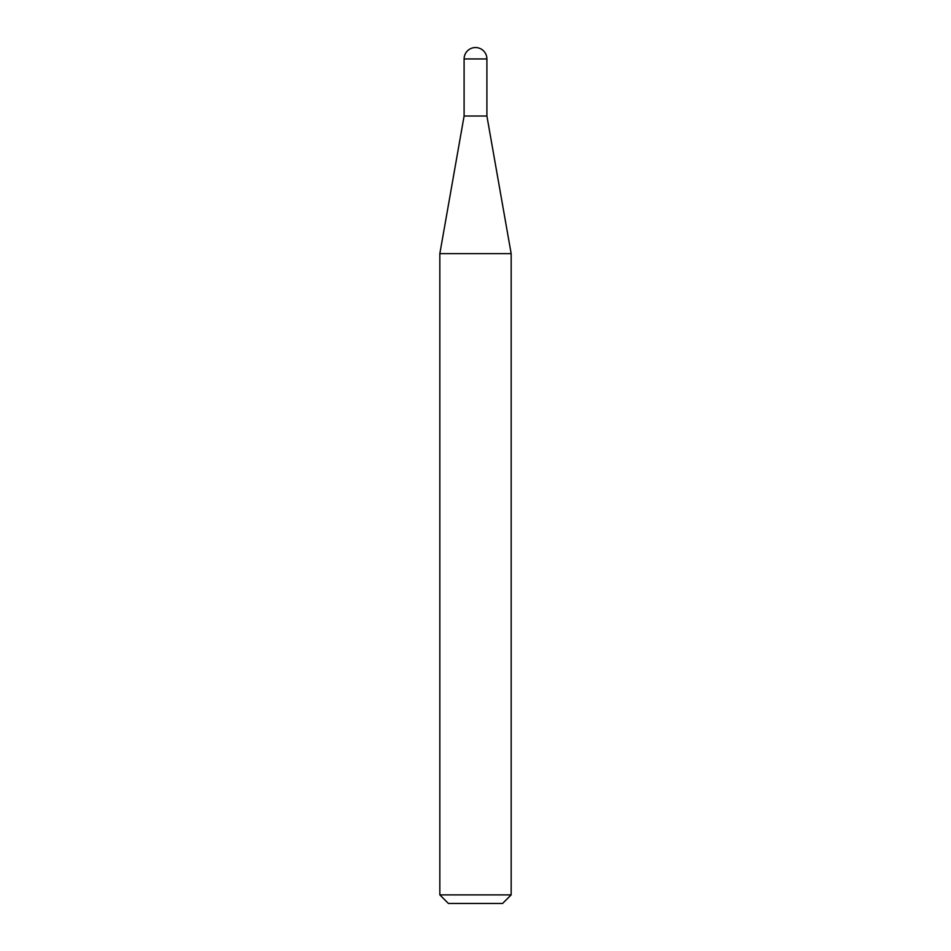 <?xml version="1.0" encoding="UTF-8"?>
<svg xmlns="http://www.w3.org/2000/svg" width="951" height="951" viewBox="0 0 951 951"><rect width="100%" height="100%" fill="white"/><g stroke="black" fill="none" stroke-linecap="round" stroke-linejoin="round"><path stroke-width="0.71" stroke-dasharray="4.75 3.57" d="M511.162 894.891L439.837 894.891M511.162 253.62L439.837 253.62M448.397 903.45L502.603 903.45M486.9 116.022L464.1 116.022M464.1 58.95L486.9 58.95"/><path stroke-width="1.43" d="M475.5 47.55A11.4 11.4 0 0 1 486.9 58.95L464.1 58.95A11.4 11.4 0 0 1 475.5 47.55M464.1 58.95L464.1 116.022L486.9 116.022L486.9 58.95M464.1 116.022L439.837 253.62L511.162 253.62L486.9 116.022M511.162 894.891L502.603 903.45L448.397 903.45L439.837 894.891L511.162 894.891L511.162 253.62M439.837 894.891L439.837 253.62"/></g></svg>
